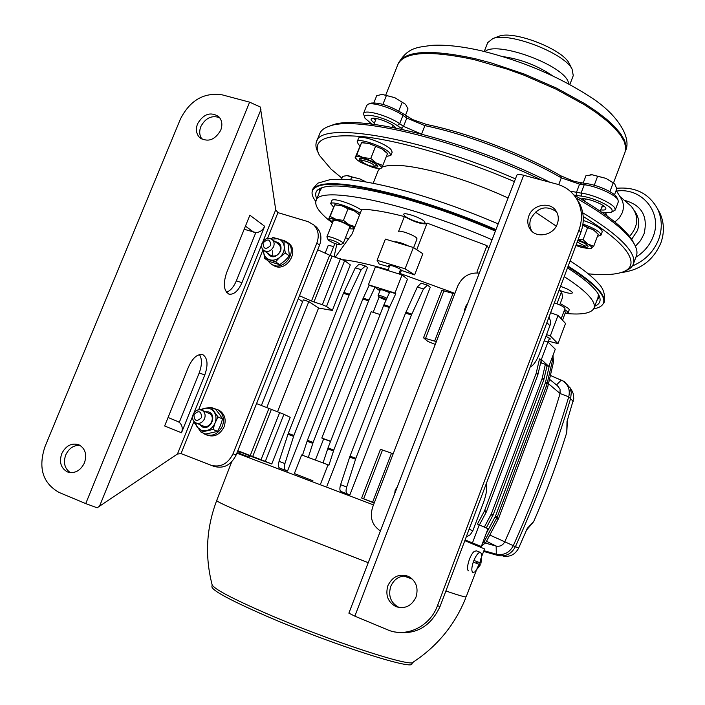 <?xml version="1.0" encoding="UTF-8"?>
<svg xmlns="http://www.w3.org/2000/svg" width="705" height="705" viewBox="0 0 705 705"><rect width="100%" height="100%" fill="white"/><g stroke="black" fill="none" stroke-linecap="round" stroke-linejoin="round"><path stroke-width="1.06" d="M394.694 493.685L395.188 490.037L397.267 486.979M465.177 309.9L465.626 306.402L467.671 303.397M201.568 417.51C201.269 410.962 198.731 410.01 193.946 414.663C194.227 421.211 196.766 422.154 201.568 417.51M193.152 414.425C195.364 410.248 198.378 408.891 202.203 410.372C204.952 412.258 205.745 415.033 204.565 418.7C202.379 422.841 199.392 424.207 195.593 422.806C192.773 420.929 191.954 418.135 193.152 414.425M270.694 245.384C270.315 239.145 267.759 238.352 263.018 242.996C263.379 249.235 265.944 250.028 270.694 245.384M262.093 243.11C264.816 238.413 268.208 237.241 272.262 239.603C274.157 241.463 274.598 243.824 273.593 246.688C270.896 251.368 267.53 252.557 263.485 250.257C261.537 248.398 261.079 246.019 262.093 243.11M328.689 240.423C332.936 243.013 336.77 244.441 340.171 244.723L339.854 243.815C334.064 240.537 330.178 239.242 328.195 239.92L328.689 240.423M328.142 239.806L326.9 236.827C327.005 235.303 339.563 239.753 342.524 242.37L343.212 243.366L340.277 244.679M350.588 179.775L351.733 176.911L359.85 178.911L365.014 181.758M341.564 179.141L342.665 176.365L347.635 175.475L351.733 176.911M366.168 181.952L359.85 178.911L346.358 175.492M333.509 206.997L330.645 203.63L331.914 200.431C332.601 199.321 335.809 199.559 341.537 201.163C349.486 203.613 356.131 206.583 361.48 210.081M330.645 203.63C331.324 202.529 334.523 202.784 340.251 204.397C348.2 206.856 354.853 209.826 360.202 213.307M560.246 303.564L568.75 308.649L569.226 309.812L568.089 312.853L565.075 313.417M564.652 309.486L567.604 311.698L568.089 312.853M333.068 221.299L332.698 219.881C337.942 220.242 343.679 222.401 349.918 226.34L350.579 227.072L349.354 227.856M333.773 219.819L334.47 220.639M359.541 214.981L354.359 210.918L359.215 214.47M334.725 204.847L341.802 205.754L354.359 210.918L348.041 208.812L341.802 205.754L334.716 204.767L328.768 218.832L332.698 222.234M334.716 204.926L330.151 216.409L336.356 219.484L343.467 220.348L348.931 224.639L354.932 226.64M348.984 228.781L353.972 228.949C354.351 228.129 352.667 226.693 348.931 224.639L336.356 219.484C332.073 218.259 329.632 218.004 329.015 218.726L330.151 216.409M348.041 208.812L343.467 220.348M353.972 228.949L353.425 229.248M564.185 310.738L565.516 312.227L562.519 320.22M359.92 145.724L358.475 144.454L357.162 141.749L358.475 138.444C359.109 134.082 385.432 143.08 391.019 149.592L392.183 152.157L390.878 155.461L386.358 156.431M357.162 141.749C357.779 137.431 384.102 146.437 389.706 152.915L390.878 155.461M583.282 220.462C592.729 223.644 598.906 226.913 601.797 230.271L602.202 231.848L600.951 235.179L597.435 236.334M582.956 224.146C591.98 227.292 597.84 230.456 600.545 233.619L600.951 235.179M363.568 162.934L359.691 160.317L359.506 158.431C365.269 158.599 371.183 160.837 377.245 165.155L377.81 165.86C378.356 167.349 376.364 167.49 371.826 166.292M360.396 158.317L360.951 159.427M375.492 146.517L370.768 158.44L376.355 163.084L382.806 165.419L387.486 153.575L381.96 148.914L368.953 143.485L361.524 142.71L355.1 157.814L355.505 157.347L356.492 159.436L360.652 162.379L373.474 167.702L379.475 168.707L381.352 168.09L380.365 168.618M361.542 142.745L356.818 154.615L363.331 157.664L370.768 158.44M382.806 165.419L381.352 168.09C381.837 167.032 380.171 165.358 376.355 163.084L363.331 157.664C358.836 156.484 356.228 156.378 355.505 157.347L356.818 154.615M362.247 142.639L368.953 143.485L381.96 148.914L386.058 151.928M376.109 165.587L377.263 165.173M577.809 240.502C582.92 242.273 586.269 244.045 587.855 245.807L587.97 245.975C588.552 247.446 586.534 247.649 581.916 246.591M593.742 246.195L598.219 234.245L593.354 229.83L587.591 227.706L583.07 239.726L587.988 244.124L593.742 246.195L590.367 248.689M587.591 227.706L582.788 225.23M578.215 239.427L583.07 239.726M582.797 225.151L593.354 229.83L596.562 232.412M575.932 245.49L581.704 247.446L589.688 248.759L591.169 248.442C592.403 247.658 591.345 246.221 587.988 244.124L578.109 239.7M586.243 245.754L587.406 245.305M217.766 409.728L219.475 410.504C224.851 414.232 226.393 419.669 224.102 426.825C219.863 434.923 214.012 437.62 206.547 434.932M213.668 408.424L217.801 409.746C223.185 413.474 224.728 418.929 222.428 426.102C218.162 434.227 212.293 436.933 204.811 434.218L202.846 432.879M287.79 242.635L289.129 243.639C298.955 251.421 287.173 270.949 275.347 266.464L271.733 264.463M281.603 239.956L283.833 240.387L287.631 242.52C297.484 250.31 285.666 269.883 273.813 265.388L270.341 263.494L268.032 260.762M205.102 411.658L208.601 411.923C217.255 414.707 210.901 430.596 202.538 427.019L199.418 424.419M203.507 426.173C210.196 429.072 215.95 416.787 209.42 413.571L208.548 413.183M201.048 432.13L205.675 434.051L217.581 431.398L220.533 425.397L222.551 418.981L219.537 414.346L215.598 409.297L211.042 407.234L218.021 416.972L215.043 423.009L213.016 429.468L201.048 432.13L194.139 422.357M195.356 422.665L197.109 427.036L201.233 430.262L206.547 430.596C210.451 429.583 213.28 427.054 215.043 423.009C216.55 418.876 216.224 415.174 214.047 411.887C211.65 408.803 208.504 407.64 204.6 408.38L211.042 407.234M199.859 409.702L204.6 408.38L201.057 409.896M222.551 418.981L218.021 416.972M217.581 431.398L213.016 429.468M275.038 241.648C280.141 242.555 281.974 245.789 280.537 251.35C275.761 258.101 271.24 258.568 266.983 252.76M270.033 254.928C274.042 257.21 277.391 256.03 280.061 251.403C281.048 248.565 280.608 246.221 278.731 244.371L278.052 243.868M264.595 258.347L268.772 261.273L279.7 264.727L284.961 260.665L289.385 255.994L285.313 253.016L280.017 257.105L275.584 261.811L264.595 258.347L263.388 250.178M263.485 250.266L263.529 251.941C264.075 255.889 266.111 258.497 269.645 259.766C273.293 260.762 276.757 259.881 280.017 257.105C283.119 254.126 284.529 250.619 284.23 246.591L285.313 253.016M271.028 238.801L273.002 237.418L284 240.802L284.23 246.591C283.666 242.635 281.603 240.035 278.061 238.783L271.584 239.101M289.385 255.994L288.063 243.842L284 240.802M279.7 264.727L275.584 261.811M272.756 256.118L272.685 250.76M464.718 311.099L464.569 308.905M576.179 244.829L584.216 246.627L584.41 245.754L577.219 242.071M587.344 245.252L584.366 246.565M614.513 194.783L616.787 188.737L614.54 183.538L613.183 182.851L609.878 191.654M594.236 185.256L597.62 176.268L605.868 178.347L613.183 182.851M583.123 183.203L585.952 175.712L592.218 174.787L597.62 176.268M614.804 183.767L605.868 178.347L592.218 174.787L590.191 174.84M362.273 161.947C366.344 164.811 370.275 166.301 374.082 166.398L373.976 165.173C371.456 162.441 360.193 158.977 361.868 161.445L362.273 161.947M377.21 165.12L374.232 166.336M405.454 115.417L408.028 108.914L405.613 104.375L394.8 97.66L405.613 104.375M398.739 111.011L402.229 102.19M386.411 95.519L394.8 97.66L382.189 94.408L386.411 95.519L382.894 104.375M373.888 102.771L376.699 95.704L382.004 94.417M361.788 161.278L360.475 158.317M316.836 198.836C314.906 194.897 315.338 191.804 318.149 189.557C328.151 182.674 357.206 185.768 405.322 198.836C434.694 207.235 464.718 217.986 495.403 231.09M319.612 188.623L318.995 193.426M315.831 201.524C312.518 197.206 311.381 193.602 312.43 190.729C317.814 180.313 348.296 182.533 403.868 197.391C433.786 205.939 464.41 216.884 495.73 230.235M567.922 266.772C594.2 283.454 606.053 295.545 603.48 303.035C602.361 305.926 599.091 307.856 593.672 308.843M498.162 223.89C467.503 210.76 437.452 200.026 408.019 191.681C381.96 184.551 360.863 180.418 344.71 179.29L331.121 179.343L317.858 183.15C313.32 188.006 311.531 190.491 312.474 190.614L312.659 190.138C318.061 179.704 348.543 181.908 404.115 196.757C434.042 205.287 464.657 216.232 495.976 229.583M568.159 266.137C594.43 282.837 606.274 294.937 603.7 302.445L603.48 303.035C604.159 305.062 607.481 292.09 598.448 283.489C592.517 276.712 583.079 269.178 570.134 260.885M381.846 167.261C391.187 163.34 410.636 165.27 440.193 173.042C462.877 179.317 485.507 187.636 508.085 198.017M535.333 212.073L556.289 226.12M373.192 183.247L378.109 170.795L379.59 168.698M567.49 267.918C587.723 280.942 598.554 291.068 599.973 298.303C600.598 301.916 598.853 304.551 594.738 306.181M596.774 300.727L599.541 296.752M514.377 181.608C460.955 158.537 401.638 141.079 363.842 136.717C325.983 133.333 311.187 139.572 319.453 155.417L331.112 169.182L341.951 178.153M588.278 273.831C603.18 275.302 614.469 274.765 622.154 272.218C631.865 268.878 633.592 262.269 627.335 252.408C620.664 242.458 605.956 230.491 583.211 216.497M582.735 212.769C607.34 227.671 623.141 240.405 630.138 250.954C633.566 256.206 634.632 260.568 633.346 264.058C632.209 267.072 629.459 269.38 625.115 270.958M573.773 194.853C604.511 212.399 623.925 227.398 632.006 239.841L634.28 244.027M633.346 264.058L636.412 255.8C637.664 252.408 636.791 248.213 633.795 243.216L633.31 242.432C625.326 230.156 606.247 215.325 576.064 197.946M541.44 179.995C459.933 140.506 356.8 115.505 330.002 125.992C324.476 127.702 321.066 130.249 319.77 133.624L316.563 141.626M318.008 152.315C315.884 148.279 315.373 144.772 316.492 141.793C319.524 120.678 418.99 136.629 515.425 178.876M329.323 126.204L332.716 124.944C360.123 113.981 468.992 141.361 549.865 182.243M370.61 103.265L371.138 103.062C379.528 102.436 389.891 105.82 402.247 113.197L412.76 119.647L426.728 124.512C467.926 132.866 523.762 154.228 560.748 175.792L574.311 181.449L586.304 183.591C596.827 184.692 614.24 192.456 616.611 197.065L616.893 197.629M570.134 191.143L581.07 193.108C592.693 194.404 612.037 202.969 614.778 208.001L615.227 210.064L618.338 201.753L617.941 199.709C615.333 194.615 595.919 185.97 584.234 184.736L579.563 184.164L561.303 177.836C523.665 155.92 466.789 134.17 424.895 125.649L406.811 118.061L402.96 115.409C393.302 108.535 373.597 102.119 368.371 104.128L366.741 105.371L363.463 113.602C364.282 108.949 388.191 115.576 399.682 123.719L403.542 126.354L420.629 133.765M370.134 122.952L368.107 123.71M374.329 123.216L371.174 120.167L371.068 119.101L371.976 118.44C375.686 116.915 391.865 123.111 395.417 127.42L395.928 128.054M373.914 118.264L375.448 120.396M601.832 212.231L610.935 212.478L612.319 211.333L611.887 209.526C609.393 205.005 592.024 197.321 581.572 196.14L574.161 195.065M581.07 199.039L581.158 199.004C585.168 197.197 603.418 203.771 605.586 207.816L605.648 207.922C606.52 209.711 604.872 210.372 600.704 209.896M583.105 198.757L584.683 200.828M364.785 117.7L363.463 113.602M607.261 216.118L605.357 212.707M605.586 212.734L606.238 214.135M392.253 127.279L394.809 126.812M403.295 129.605L397.32 125.657C385.177 117.048 360.431 111.478 365.04 118.264L371.896 124.133M615.227 210.064L611.455 212.258M601.77 207.059L604.344 206.494M216.876 500.092C206.327 527.684 204.723 555.813 212.046 584.48C212.954 588.428 231.319 598.201 267.133 613.808C329.931 641.03 412.883 668.032 413.209 662.11C437.417 646.133 454.937 624.727 465.767 597.884M477.576 567.481L477.514 568.512L479.779 564.608L480.387 564.828L474.95 571.861L472.985 572.53C471.354 571.394 471.442 567.922 473.258 562.114L473.901 560.413L479.885 562.713L481.039 558.298L480.413 562.916L481.022 563.136L481.559 554.28M473.901 560.413C476.245 555.055 478.395 552.376 480.369 552.376L481.462 553.795M468.728 570.865C465.265 570.23 469.918 554.245 474.43 551.292L476.448 550.878M336.823 244.159L335.042 252.337C334.329 255.272 334.558 256.69 335.712 256.585L352.015 234.025L361.806 209.244C372.117 209.464 386.305 211.897 404.37 216.55L398.51 231.61C398.695 229.636 413.482 234.756 416.461 237.832L417.052 238.907L413.641 247.649M554.324 302.886C559.488 304.622 562.942 306.296 564.705 307.909L564.987 308.587L561.171 318.757M559.532 317.003L561.189 318.713M386.358 299.431C382.216 297.422 379.695 296.638 378.779 297.061L385.988 300.242M395.514 242.15L400.528 242.943L407.895 245.842M389.283 266.851L379.175 264.023L377.078 260.26L385.371 239.136L413.386 247.481L422.841 253.738L414.628 274.88L401.445 270.42C400.81 269.187 397.867 267.671 392.632 265.873L388.614 265.388L389.46 266.384M401.356 270.526L400.158 273.663M454.919 293.377L400.22 273.514L399.938 274.227M380.048 290.442L379.184 289.508L383.159 290.099L389.468 292.637M540.973 361.454L541.678 362.211L540.77 362.344M549.169 339.14L550.402 338.99L545.987 336.285M404.406 215.624L403.701 214.285C403.956 211.879 420.964 217.722 424.322 221.379L424.974 222.665C424.648 225.045 407.904 219.308 404.406 215.624M560.537 286.38C566.327 288.345 570.178 290.257 572.09 292.099L572.398 292.919C570.847 293.923 566.423 293.007 559.118 290.169M477.214 272.324L477.611 272.906M477.303 272.888L477.082 271.469L486.988 245.648L427.124 223.132L416.77 249.72M345.424 237.788L348.675 238.739M565.736 313.461C582.242 315.012 591.671 313.214 594.042 308.05L598.087 297.193L598.386 294.285M492.081 239.762C407.014 202.714 317.699 184.666 316.051 200.784C314.589 205.358 318.66 211.65 328.274 219.669L332.407 222.965M594.042 308.05C595.029 305.371 593.751 301.846 590.217 297.484C585.45 291.658 576.778 284.705 564.203 276.642M231.689 461.872L216.691 500.55C217.281 502.268 240.52 512.359 286.424 530.83L368.239 562.669M380.083 314.509L371.218 311.698L321.806 438.017L323.648 438.889L315.364 460.074M330.61 441.233L321.806 438.017M317.726 249.773L329.667 255.219L344.63 260.603L350.306 264.895L332.346 310.429L318.563 308.032L277.514 411.79M271.769 464.005L290.187 417.316L283.921 414.293L265.327 461.378L271.769 464.005L254.311 457.607M249.676 455.747L248.891 457.466M365.375 266.014L361.207 269.671L349.125 295.113L343.458 293.306L355.302 267.847L359.171 264.102L365.375 266.014L367.499 267.459L287.481 471.116L279.55 468.058C278.211 467.159 278.052 464.93 279.074 461.361L288.274 433.363L293.906 435.443L284.926 463.582C283.948 467.168 284.238 469.451 285.781 470.429L287.481 471.116M312.95 480.775L294.364 473.54L312.95 480.775M388.12 269.804C369.138 264.269 354.113 260.912 343.044 259.722M236.854 453.165L373.5 504.903M477.514 568.512L476.985 568.318L479.25 564.405L473.258 562.114L479.25 564.405M480.387 564.828L476.703 563.418L477.329 561.735M567.454 420.118L566.767 432.491C557.417 462.762 546.375 492.495 533.632 521.691L527.305 528.327L518.66 548.076C515.284 554.43 510.2 557.109 503.405 556.122M566.767 432.491L567.014 421.502L573.755 398.484L573.2 393.513L571.279 389.733M476.8 561.533L476.166 563.216M403.789 575.967L412.425 579.131M445.877 591.001C459.131 595.478 465.899 597.426 466.181 596.827L476.183 570.803M464.824 540.673L484.582 548.948L481.815 556.157M533.632 521.691L526.556 530.063M563.048 380.991L564.441 381.617L570.116 388.014L571.27 392.614L570.68 398.228C555.751 448.257 537.342 497.73 515.443 546.648C511.68 553.725 506.023 556.712 498.461 555.619L483.63 551.433M489.816 535.06L504.771 541.775C526.679 492.91 545.115 443.498 560.087 393.531L568.732 396.844C570.336 389.962 568.336 384.63 562.722 380.841L550.42 375.483M483.921 550.684L496.302 554.174C503.819 555.593 509.495 552.764 513.311 545.688L504.771 541.775C502.841 545.353 499.968 546.789 496.161 546.084L485.507 543.114M557.338 385.591L560.052 389.16L560.087 393.531L548.525 383.758M325.146 253.157L328.274 245.278L333.668 246.556M550.623 312.738L558.034 315.382L565.542 323.463L557.981 343.626L548.411 341.149M559.726 304.948L562.66 297.131L561.568 291.562L556.959 303.811M537.836 374.84L536.161 373.368L539.51 358.898L541.202 360.458L537.836 374.84L486.512 511.495L486.124 512.35L484.229 511.416L477.426 524.071L487.966 528.759L481.321 546.49L465.036 540.109M379.898 290.839L374.998 287.164L368.574 300.85L362.828 299.017L369.129 285.322L368.424 284.75L394.985 293.077L402.079 274.888L407.464 279.206L326.926 486.115M374.214 503.053L361.665 498.03L380.471 449.305L393.178 453.773M435.267 344.428L427.97 341.528L423.511 337.827L434.641 341.132L453.015 293.412L454.751 293.8M427.477 285.146L423.458 288.944L411.438 314.976L405.551 313.099L417.325 287.05L421.035 283.163L427.477 285.146L430.262 287.235L349.865 494.919L340.85 491.411C339.634 490.557 339.554 488.309 340.612 484.679L350.006 456.135L355.858 458.294L346.693 486.988C345.679 490.645 345.891 492.945 347.327 493.879L349.865 494.919M478.043 545.238L475.716 544.348M323.049 462.947L328.01 447.904L333.8 450.037L328.935 465.212L328.036 464.815L320.722 483.577M394.985 293.077L395.787 293.694L389.371 307.477L383.555 305.626L328.01 447.904M383.555 305.626L389.839 291.826L395.787 293.694M368.574 300.85L313.117 442.414L308.305 457.43M373.148 312.297L379.008 297.298M302.48 455.245L307.406 440.299L313.117 442.414M374.998 287.164L369.129 285.322M302.595 301.687L298.25 298.744M436.369 341.564L434.641 341.132M344.63 260.603L326.494 306.516L332.346 310.429M326.494 306.516L322.326 304.692L340.497 258.735M332.081 256.144L313.928 301.96L322.326 304.692M313.928 301.96L311.504 301.035L329.667 255.219M299.449 295.721L311.504 301.035M318.563 308.032L308.816 301.608L303.335 299.828L261.352 405.551M256.558 403.604L283.921 414.293M478.669 545.917L473.645 544.242M249.006 457.166L243.507 455.06M471.425 542.947L476.342 545.044M484.335 527.093L491.359 513.892L493.2 514.809L486.247 527.975M539.51 358.898L541.37 359.506L548.825 366.415L547.036 365.851L543.722 380.039L542.101 378.611L491.359 513.892M542.101 378.611L545.388 364.335L540.664 362.793M543.722 380.039L493.2 514.809M548.825 366.415L555.284 349.204L547.952 341.987L544.286 340.815M465.08 539.977L481.321 546.49M486.098 533.738L495.439 516.219L497.236 517.109L484.176 541.748L482.255 544.004M553.055 355.153L553.055 357.99L546.974 384.287L545.388 382.894L495.439 516.219M545.388 382.894L549.697 364.106M546.974 384.287L497.236 517.109M471.372 543.079L478.193 545.758L471.345 543.141M553.125 357.629L553.575 361.665L547.591 387.583L498.62 518.413L485.763 542.674L481.506 545.987M480.378 546.128L478.193 545.758M389.371 307.477L333.8 450.037M368.424 284.75L375.501 266.719L402.079 274.888M405.551 313.099L350.006 456.135M411.438 314.976L355.858 458.294M254.302 457.642L237.726 450.98L240.114 453.667L249.121 457.131M244.829 455.571L248.733 457.298M245.913 456.153L248.953 457.307M484.229 511.416L484.617 510.552L486.512 511.495M536.161 373.368L484.617 510.552M541.37 359.506L547.952 341.987M479.277 524.767L472.5 542.815M486.124 512.35L479.462 524.846M343.458 293.306L288.274 433.363M349.125 295.113L293.906 435.443M362.828 299.017L307.406 440.299M328.036 464.815L301.661 454.945L294.364 473.54M423.511 337.827L441.841 290.354L453.015 293.412M271.302 409.535L252.69 456.532L261.035 459.704L279.665 412.575M237.823 450.733L250.231 455.58L268.861 408.592M265.327 461.378L261.035 459.704M252.69 456.532L250.231 455.58M382.524 449.94L363.674 498.77L372.628 502.18L391.486 453.2M363.674 498.77L361.665 498.03M374.311 502.806L372.628 502.18M308.816 301.608L266.719 407.728M545.388 364.335L547.036 365.851M323.648 438.889L330.539 441.418M404.37 216.55C414.082 221.916 421.581 224.331 426.869 223.793M486.988 245.648L488.732 248.486M558.968 290.557L561.568 291.562M322.132 187.574L320.352 190.024L316.104 200.661M546.631 334.593L550.314 335.924L557.981 343.626M558.034 315.382L550.314 335.924M377.078 260.26L405.075 268.799L414.628 274.88M413.386 247.481L405.075 268.799M378.752 296.99L378.091 295.448C379.484 295.192 382.427 296.109 386.922 298.206M394.633 241.894C397.435 241.586 402.15 242.987 408.777 246.107M573.218 401.356L568.732 396.844C553.751 447.014 535.271 496.628 513.311 545.688L518.66 548.076M480.193 562.828L479.567 564.493M479.779 564.608L476.703 563.418M480.413 562.916L479.885 562.713M481.277 558.475L480.687 558.95M70.385 472.641C64.675 468.693 63.115 462.815 65.706 454.998C68.923 448.283 73.699 445.075 80.035 445.375M84.45 462.903C80.361 470.896 74.704 473.901 67.477 471.927C60.921 468.287 59 462.216 61.714 453.703C65.9 445.586 71.654 442.625 78.978 444.829C85.287 448.521 87.112 454.549 84.45 462.903M202.079 139.273C199.418 135.66 199.013 131.403 200.863 126.512C205.543 117.929 211.817 114.994 219.669 117.7M220.718 130.258C214.866 140.11 207.86 142.577 199.718 137.642C196.237 133.994 195.523 129.385 197.559 123.816C203.525 113.866 210.584 111.478 218.753 116.651C222.057 120.282 222.709 124.82 220.718 130.258M199.471 354.597C202.168 358.995 202.079 365.119 199.198 372.945L179.273 422.357C182.225 424.983 182.965 428.446 181.502 432.755L164.635 425.979L188.499 366.952C192.527 358.166 197.1 354.033 202.22 354.553L203.216 354.932C207.675 358.413 208.204 365.093 204.785 374.954L181.502 432.755M314.703 225.688L316.448 227.089C321.039 231.945 322.079 237.955 319.576 245.12L236.113 455.016C231.02 465.133 223.688 468.931 214.117 466.41L211.271 465.344M319.576 245.12L316.88 243.005C319.4 235.823 318.36 229.786 313.751 224.913L308.182 221.687L277.929 212.628L267.548 238.431M193.954 421.449L181.026 453.597L210.936 465.221C220.542 467.75 227.9 463.925 233.02 453.773L236.113 455.016M44.891 446.891C38.061 467.988 42.776 483.163 59.017 492.416L85.737 503.59L249.605 102.154L222.304 94.875C204.027 92.144 190.068 100.198 180.418 119.039L44.891 446.891M264.666 226.279L241.947 282.679C238.325 290.795 234.113 294.637 229.337 294.214C223.785 291.341 222.868 284.185 226.596 272.756L249.87 215.192L264.666 226.279C262.78 230.288 259.828 232.386 255.809 232.571L236.342 280.854C233.69 287.058 230.385 290.857 226.437 292.24M249.605 102.154L260.321 107.01L275.726 209.808L277.929 212.628M181.026 453.597L177.44 454.046L97.14 507.803L85.737 503.59M316.88 243.005L233.02 453.773M255.809 232.571L244.177 229.284M177.528 421.379L179.273 422.357M531.923 231.266C529.587 227.371 529.235 223.141 530.865 218.568C537.739 207.182 546.296 204.908 556.536 211.764M528.803 216.021C532.733 204.23 550.675 201.154 556.333 211.421C558.572 215.272 558.889 219.449 557.294 223.952C553.416 235.585 535.95 238.801 530.063 229.081C527.543 225.115 527.128 220.762 528.803 216.021M399.462 607.587L398.942 607.384C390.773 603.004 388.023 596.033 390.711 586.454C394.298 578.673 400.043 575.236 407.966 576.152M387.891 585.67C392.5 576.426 399.374 573.332 408.486 576.382C416.135 580.929 418.647 587.82 416.029 597.056C411.649 606.009 405.023 609.217 396.148 606.697C387.944 602.299 385.186 595.293 387.891 585.67M479.294 273.099C469.38 272.297 462.198 276.616 457.739 286.045L372.645 507.133C369.517 517.426 372.108 525.366 380.409 530.936M576.408 198.484L578.946 202.3C584.013 211.65 584.63 221.722 580.823 232.5L440.07 606.423C430.658 626.657 415.756 635.187 395.373 632.024M580.823 232.5L578.972 229.989C582.806 219.158 582.189 209.041 577.104 199.647C572.46 191.778 565.639 186.578 556.642 184.049L523.692 175.263L354.853 616.161L389.134 630.437C407.499 637.426 430.288 625.899 437.461 605.727L440.07 606.423M354.853 616.161L348.878 613.156L516.827 175.228C517.417 174.25 519.708 174.267 523.692 175.263M578.972 229.989L437.461 605.727M548.957 317.144L550.429 320.616L550.332 324.494L539.501 353.531C536.514 361.119 533.429 365.56 530.248 366.864M469.151 529.164L472.843 530.795L483.595 502.207C486.432 494.284 487.314 488.133 486.247 483.745M472.843 530.795L470.209 534.76L466.172 537.078M385.838 94.822L397.92 64.384C404.212 51.685 429.671 50.108 474.289 59.652L507.045 69.072L523.797 75.118L556.13 89.2L584.48 104.798L596.386 112.73L606.45 120.52L614.504 127.984L620.426 134.99L624.163 141.405L625.705 147.125L625.053 152.148M397.92 64.384C404.212 51.685 429.671 50.108 474.289 59.652L507.045 69.072L523.797 75.118L556.13 89.2L584.48 104.798L596.386 112.73L606.45 120.52L614.504 127.984L620.426 134.99L624.163 141.405L625.705 147.125L625.467 151.046C632.041 137.669 617.201 113.646 589.133 96.18C557.505 75.884 521.665 60.771 481.621 50.848C462.286 46.407 445.666 44.565 431.751 45.349C418.109 47.482 408.213 46.662 398.307 63.397C404.617 50.663 430.085 49.059 474.703 58.586L490.839 62.816L524.212 74.043L556.536 88.125L584.886 103.741L596.783 111.681L606.846 119.462L614.892 126.944L620.814 133.959L624.551 140.383L626.084 146.111L625.467 151.046M620.55 197.55L621.66 199.356C623.749 203.542 623.96 207.984 622.303 212.681L619.342 217.88L614.866 222.004M628.86 204.212L631.31 206.327C639.082 216.082 638.492 226.111 629.539 236.387M569.843 84.565L573.262 75.629L572.081 69.099C564.344 53.122 509.239 31.857 492.901 38.546L487.701 42.608L484.247 51.474M485.022 51.659C495.218 40.758 559.453 63.23 567.798 80.74L569.147 84.177M497.721 36.713L499.052 36.211C513.645 30.262 562.176 48.989 569.102 63.239L569.199 63.397M552.447 75.726C537.457 65.565 520.995 59.202 503.07 56.638M621.087 272.571C640.087 270.288 653.341 260.418 660.858 242.978C664.533 232.535 664.207 222.56 659.88 213.051L657.739 209.2C662.083 218.77 662.409 228.808 658.708 239.321C653.782 251.747 644.996 260.638 632.341 265.988M635.91 257.166C644.088 252.09 649.843 245.208 653.191 236.519C662.903 212.646 641.876 187.195 616.575 191.073M616.699 188.288C635.496 186.631 649.173 193.602 657.739 209.2M631.195 206.23L628.975 204.309M397.32 125.657L399.682 123.719L402.96 115.409L402.247 113.197M586.304 183.591L584.234 184.736L581.07 193.108L581.572 196.14M581.634 183.018L579.563 184.164L576.408 192.509L576.91 195.532M558.704 184.675L561.303 177.836L560.748 175.792M426.728 124.512L424.895 125.649L421.634 133.932M401.18 128.275L403.542 126.354L406.811 118.061L406.089 115.849M212.161 585L211.914 586.586C211.615 590.244 229.83 600.096 266.56 616.152C330.213 643.806 413.835 670.737 411.905 663.758L411.94 663.661M486.503 541.273L496.161 546.084L496.302 554.174L497.792 555.452M333.465 450.971L327.675 448.829M312.791 443.339L307.072 441.224M383.925 304.745L389.75 306.605M363.198 298.153L368.944 299.977M477.126 545.564L475.099 544.727M476.492 544.886L474.403 544.013M497.016 517.62L498.62 518.413M547.591 387.583L546.199 386.366M347.327 493.879L340.85 491.411M240.617 453.888L243.71 455.148M285.781 470.429L279.55 468.058M443.991 290.627L425.635 338.206M340.612 484.679L346.693 486.988M355.531 459.237L349.671 457.069M279.074 461.361L284.926 463.582M293.58 436.36L287.94 434.28M498.25 519.233L496.602 518.422M484.071 541.942L485.763 542.674M496.858 517.946L495.06 517.056M483.251 541.352L484.176 541.748M492.813 515.655L490.971 514.738M546.498 385.564L547.847 386.737M553.575 361.665L552.456 360.599M545.644 382.031L547.23 383.432M553.055 357.99L552.271 357.241M542.356 377.739L543.987 379.175M536.426 372.487L538.1 373.967M423.458 288.944L417.325 287.05M405.921 312.218L411.808 314.095M343.829 292.443L349.504 294.249M361.207 269.671L355.302 267.847M556.483 384.904L561.303 380.118M204.785 374.954L199.198 372.945M241.947 282.679L236.342 280.854M260.938 109.601L99.379 506.569M177.44 454.046L192.659 416.223M194.042 412.786L261.625 244.846M262.965 241.507L275.726 209.808M262.983 249.781L198.651 409.772M253.835 232.262L245.446 226.146M549.944 325.763L546.895 322.626M631.671 239.321L637.364 230.632C639.4 224.869 639.144 219.396 636.606 214.214L634.738 211.121M624.322 200.299C641.7 204.996 648.265 216.232 644.009 233.998L640.528 240.617L635.416 246.256M202.203 410.372L209.42 413.571M196.483 423.176L203.771 426.261M272.262 239.603L278.731 244.371M264.181 250.76L270.72 255.421M343.212 243.366L349.944 226.367M326.9 236.827L333.659 219.81M358.739 213.897L359.576 214.893M335.783 204.644L334.716 204.767M355.778 158.607L355.153 157.876M385.943 151.804L387.204 153.267M363.216 142.551L361.524 142.71M595.892 231.689L596.474 232.324M219.475 410.504L217.801 409.746M289.129 243.639L287.631 242.52M600.237 211.139L602.484 205.146M584.568 201.128L585.406 198.916M392.227 127.332L393.002 125.393M373.861 124.371L376.197 118.51M632.491 240.617L633.795 243.216M332.716 124.944L330.002 125.992M371.138 103.062L368.371 104.128M605.498 212.725L605.992 213.712M616.611 197.065L617.941 199.709M412.83 662.374L411.905 663.758M480.369 552.376L476.192 550.772M398.854 273.892L400.599 269.425M548.058 342.092L549.565 338.083M549.548 379.299L558.36 386.419M334.875 243.507L330.151 255.43M378.091 295.448L380.453 289.411M387.847 270.508L389.909 265.23M562.722 380.841L564.441 381.617M572.398 391.539L569.781 387.301M67.477 471.927L69.205 472.456M199.718 137.642L200.881 138.577M316.448 227.089L313.751 224.913M229.337 294.214L228.579 293.959M168.072 417.483L178.277 421.713M578.946 202.3L577.104 199.647M396.148 606.697L398.942 607.384M530.063 229.081L531.667 231.02M613.606 182.674L625.097 152.051M397.973 64.243L398.307 63.397M619.907 196.492L631.31 206.327M616.161 190.403L621.66 199.356M499.052 36.211L492.901 38.546M569.102 63.239L572.081 69.099"/></g></svg>
